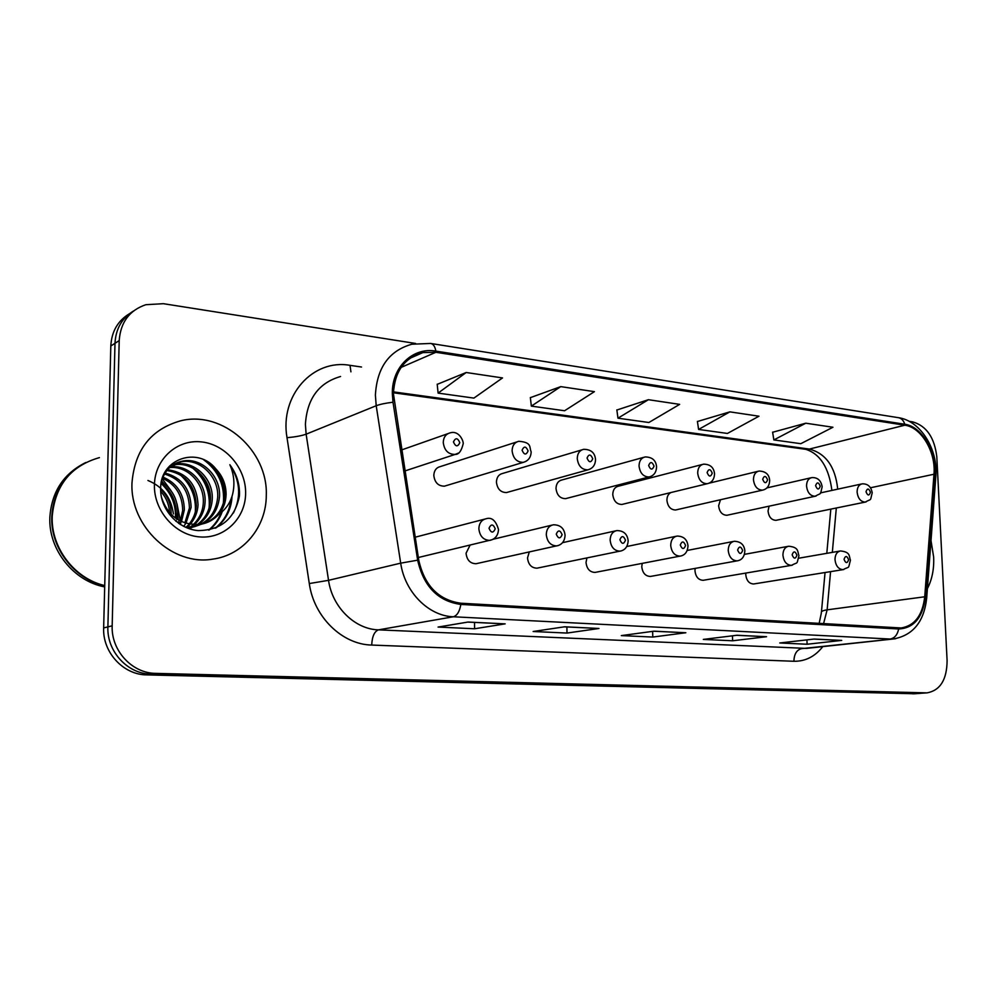 <?xml version="1.0" encoding="UTF-8"?>
<svg xmlns="http://www.w3.org/2000/svg" width="997" height="997" viewBox="0 0 997 997"><rect width="100%" height="100%" fill="white"/><g stroke="black" fill="none" stroke-linecap="round" stroke-linejoin="round"><path stroke-width="1.5" d="M470.086 545.122L466.06 553.235C466.858 560.065 470.185 563.567 476.03 563.729L477.364 563.43M529.282 551.977L527.513 557.959C528.31 564.576 531.463 567.978 536.984 568.178L538.106 567.954M586.909 557.946L586.024 562.445C586.797 568.863 589.8 572.191 595.035 572.415L595.982 572.241M642.205 563.392L641.769 566.72C642.529 572.963 645.395 576.204 650.368 576.453L651.166 576.316M695.146 568.415L694.959 570.807C695.719 576.877 698.448 580.042 703.172 580.304L703.857 580.192M745.831 573.088L745.768 574.696C746.504 580.615 749.121 583.706 753.62 583.98L754.206 583.893M516.82 441.933L440.362 466.571C436.262 467.593 434.081 470.547 433.807 475.432C434.717 482.573 438.269 486.15 444.463 486.162L446.295 485.601M581.999 449.821L502.7 473.425C498.749 474.398 496.656 477.289 496.431 482.099C497.304 489.016 500.668 492.493 506.513 492.555L508.059 492.132M562.021 479.943C558.208 480.866 556.214 483.707 556.002 488.455C556.862 495.148 560.052 498.55 565.586 498.65L566.894 498.313M618.526 486.162C614.862 487.047 612.943 489.826 612.769 494.5C613.616 500.993 616.645 504.308 621.879 504.457L623 504.183M670.956 492.53C668.302 493.914 666.956 496.494 666.918 500.27C667.741 506.576 670.632 509.816 675.592 509.99L676.552 509.766M720.47 499.734L718.613 505.778C719.423 511.91 722.177 515.075 726.9 515.275L727.723 515.088M769.086 506.177L768.039 511.05C768.824 517.019 771.466 520.098 775.953 520.322L776.675 520.172M131.99 482.86C129.76 526.578 172.905 566.259 212.673 559.143C243.355 555.204 266.386 526.939 266.286 495.285C268.106 451.005 222.979 410.315 180.906 420.734C151.095 429.084 134.794 449.797 131.99 482.86C129.76 526.578 172.905 566.259 212.673 559.143C243.355 555.204 266.386 526.939 266.286 495.285C268.106 451.005 222.979 410.315 180.906 420.734C151.095 429.084 134.794 449.797 131.99 482.86M927.397 588.616C932.083 579.494 934.177 568.975 933.653 557.061L931.011 540.623L933.653 557.061C934.177 568.975 932.083 579.494 927.397 588.616M393.416 393.69C394.625 371.42 404.446 357.724 422.89 352.589L435.876 352.29L904.815 425.208C921.378 427.239 936.071 452.189 933.977 474.236L924.73 596.779C922.537 615.336 914.673 625.73 901.163 627.96L460.838 603.222C438.568 600.082 424.523 585.688 418.715 560.04L393.416 393.69M392.332 393.541L393.005 402.227L417.656 560.177C423.613 586.473 438.007 601.241 460.851 604.444L898.671 628.982C913.9 628.185 922.823 617.517 925.428 597.004L934.65 474.497C936.794 451.903 921.751 426.342 904.765 424.248L435.876 351.118C413.02 346.919 391.833 366.946 392.332 393.541M415.575 343.467L163.371 303.686L145.836 304.708C129.423 310.316 120.55 322.28 119.204 340.588L114.991 343.304C115.764 328.823 121.946 318.043 133.536 310.977C121.946 318.043 115.764 328.823 114.991 343.304L107.888 626.889C106.741 651.502 127.815 674.146 151.245 674.134L921.141 693.301M805.788 423.202L773.859 439.926L800.803 443.69L832.944 427.252L805.788 423.202L772.613 432.262M729.879 411.861L698.598 429.433L727.424 433.446L758.966 416.21L729.879 411.861L697.426 421.519M466.197 372.504L438.094 393.105L473.899 398.102L502.525 377.925L466.197 372.504L437.209 384.356M560.763 386.624L531.351 406.115L564.576 410.752L594.411 391.647L560.763 386.624L530.354 397.653M648.411 399.697L617.966 418.192L648.873 422.504L679.655 404.371L648.411 399.697L616.869 410.016M119.204 340.588L112.175 625.829C111.041 650.592 132.202 673.374 155.744 673.374L927.06 692.878C940.233 690.423 946.913 679.667 947.1 660.612L936.819 456.913C934.55 437.633 926.537 425.956 912.754 421.893L909.152 421.32M841.705 640.398L807.096 644.249L779.754 642.978L814.125 639.052L841.705 640.398L813.726 639.089M598.96 628.471L566.994 633.07L533.158 631.5L564.651 626.789L598.96 628.471L564.277 626.839M505.18 623.86L474.584 628.771L438.057 627.063L468.067 622.041L505.18 623.86L467.718 622.091M766.543 636.709L732.608 640.784L703.321 639.413L736.957 635.251L766.543 636.709L736.571 635.301M685.836 632.746L652.773 637.058L621.33 635.6L654.02 631.176L685.836 632.746L653.646 631.226M652.773 637.058L652.636 631.363M732.608 640.784L732.446 635.812M474.584 628.771L474.535 622.427M566.994 633.07L566.894 626.963M807.096 644.249L806.934 639.875M617.966 418.192L616.844 409.867M531.351 406.115L530.342 397.504M438.094 393.105L437.197 384.194M698.598 429.433L697.402 421.382M773.859 439.926L772.6 432.125M129.274 313.831C117.746 320.872 111.589 331.59 110.817 345.984L103.651 627.923C102.504 652.399 123.466 674.894 146.796 674.894L914.573 693.762M110.817 345.984L114.991 343.304L107.888 626.889C106.741 651.502 127.815 674.146 151.245 674.134L919.271 693.364L927.06 692.878M99.426 457.611C70.824 465.848 55.097 485.414 52.23 516.272C50.747 547.689 74.601 578.721 104.735 585.563M180.507 524.596L180.494 523.525M180.37 520.883L176.98 503.759M170.986 490.611L162.249 478.797M85.842 462.483C64.842 473.675 53.489 491.671 51.794 516.471C50.299 548.038 74.414 579.17 104.722 585.812M178.6 523.325L178.5 521.655M178.363 519.96L177.553 514.016M175.696 506.376L174.687 503.311M168.917 491.06L168.157 489.789M163.994 483.819L161.601 480.915M84.62 463.107C63.197 474.148 51.607 492.219 49.85 517.318C48.292 549.559 73.604 581.176 104.697 586.897M176.88 519.038L176.905 517.892M161.327 482.124C172.232 488.941 177.678 499.011 177.678 512.358L176.656 518.889M176.22 520.397L175.908 521.294M161.065 483.632C171.123 490.586 176.108 500.369 176.02 512.969L175.372 517.991M162.91 477.089C176.905 483.009 184.046 493.926 184.345 509.866L181.479 521.593M180.893 522.764L180.046 524.297M162.449 478.236C175.709 484.417 182.451 495.173 182.675 510.501L180.307 521.02M179.759 522.266L179.074 523.662M165.028 473.052C181.766 477.625 190.477 489.066 191.137 507.348L185.94 523.275M185.28 524.235L183.622 526.354M164.455 473.986C180.544 478.946 188.869 490.275 189.43 507.984L184.856 522.927M167.521 469.699C186.738 472.528 196.92 484.218 198.042 504.769C197.68 512.009 195.063 518.515 190.19 524.26M189.467 525.058L187.224 527.189M166.86 470.484C185.492 473.787 195.312 485.427 196.309 505.417C195.973 512.259 193.592 518.477 189.143 524.073M188.433 524.908L186.227 527.151M170.325 466.92C188.682 464.253 206.416 482.623 205.07 502.152C204.572 511.037 200.97 518.54 194.29 524.671M193.505 525.332L191.1 527.089M190.29 527.6L188.695 528.522M169.59 467.568C187.648 465.611 204.584 483.732 203.301 502.812C202.84 511.274 199.5 518.552 193.281 524.621M192.508 525.307L190.14 527.151M189.343 527.7L188.271 528.373M173.428 464.652L175.422 464.191C194.303 460.091 213.694 479.021 212.236 499.485C211.501 510.065 206.84 518.428 198.253 524.584M197.418 525.107L189.106 528.659M172.631 465.175L173.677 464.951C192.533 460.851 211.887 479.731 210.429 500.158C209.769 510.302 205.382 518.465 197.269 524.646M196.446 525.207L189.256 528.709M161.701 480.479C165.39 469.699 172.307 463.244 182.476 461.113C201.469 457 220.985 476.117 219.514 496.768C217.658 513.094 209.009 523.089 193.568 526.765L185.068 527.052M166.935 469.201L180.694 461.885C199.674 457.773 219.141 476.853 217.682 497.453C215.826 513.742 207.189 523.712 191.773 527.388L193.568 526.765M215.838 468.864C197.83 446.058 160.779 458.77 160.667 487.508C159.495 508.682 177.616 528.983 198.191 530.603C220.998 530.254 234.744 518.752 239.405 496.095L239.504 493.665C239.529 483.059 236.301 473.413 229.846 464.714C234.021 474.161 234.968 483.919 232.675 494.001C230.531 502.563 225.833 509.417 218.58 514.539C223.39 508.856 225.908 502.114 226.095 494.325C226.057 484.567 222.63 476.08 215.838 468.864C222.331 476.416 225.409 485.028 225.073 494.699C223.203 511.125 214.505 521.194 199.001 524.883L200.821 524.248C181.043 525.581 167.895 516.508 161.377 497.029M218.58 514.539C213.744 519.786 207.825 523.026 200.821 524.248M160.617 489.016C167.795 496.008 171.297 504.457 171.135 514.365M160.667 491.309C166.187 497.391 169.141 504.507 169.515 512.645M168.518 467.207L169.328 467.057M169.602 466.01L172.506 464.926M154.423 484.928C153.663 510.838 175.447 535.364 199.973 536.934C224.499 538.891 245.499 518.328 245.623 493.378C246.097 468.44 225.833 444.463 201.568 441.92C177.316 438.992 154.797 458.994 154.423 484.928M175.921 508.196L175.185 505.242M147.955 480.492C162.76 486.598 171.235 497.752 173.391 513.941M229.846 464.714C240.215 480.679 241.399 496.78 233.423 513.031M230.918 499.372C229.584 511.212 224.325 520.845 215.14 528.26M203.438 459.58C218.43 470.572 225.048 485.377 223.303 504.008M221.097 512.645C218.43 519.699 214.255 525.531 208.585 530.13M192.895 468.191C205.046 478.921 210.442 492.219 209.071 508.096M180.145 474.697C191.212 484.866 196.259 497.291 195.312 511.96M161.888 484.168C171.322 493.428 175.858 504.494 175.497 517.381M232.039 496.294C231.404 509.093 226.132 519.599 216.249 527.799M208.759 462.521C219.427 472.229 224.724 484.268 224.649 498.65M222.256 511.635C219.577 519.088 215.252 525.207 209.27 529.993M197.618 471.344C205.806 480.168 210.018 490.499 210.255 502.314M185.068 478.323C191.96 486.249 195.699 495.359 196.297 505.653M167.284 488.804C172.132 495.123 175.048 502.164 176.033 509.941M837.679 489.166L837.654 488.605C835.224 466.671 825.79 453.498 809.377 449.074L393.441 391.883M435.876 352.29L401.093 367.407M898.671 628.982C897.425 634.852 894.596 638.192 890.196 639.027L453.311 616.769C428.673 616.034 404.782 592.106 400.694 563.155L376.205 405.729L375.395 395.173C376.941 367.631 389.104 350.657 411.886 344.214L430.679 343.454C433.271 343.953 435.004 346.507 435.876 351.118M340.575 376.505C318.766 382.786 307.039 398.738 305.406 424.373L306.129 434.181L328.536 580.329C332.263 607.198 354.907 629.294 378.474 629.855L806.423 648.399M393.005 402.227C385.739 403.087 380.144 404.259 376.205 405.729L306.129 434.181C301.53 435.801 295.149 436.973 287.011 437.695C279.559 395.435 313.083 358.608 350.022 365.351L361.525 367.021M822.787 646.629C814.985 656.574 805.352 661.447 793.899 661.273L371.719 645.059C372.118 636.497 374.373 631.425 378.474 629.855L453.311 616.769C457.087 615.672 459.605 611.572 460.851 604.444M895.642 638.716L801.563 648.648C796.665 649.894 794.123 654.107 793.899 661.273M925.428 597.004L926.637 598.761M371.719 645.059C342.345 644.561 313.918 617.106 309.294 583.557L328.536 580.329L400.694 563.155L417.656 560.177M934.65 474.497L935.809 476.691M904.765 424.248C903.556 420.41 901.4 418.217 898.272 417.656L430.679 343.454M309.294 583.557L287.011 437.695M112.175 625.829L103.651 627.923M155.744 673.374L146.796 674.894M925.889 692.89L912.704 693.825M350.022 365.351L350.919 371.831M823.547 623.736L827.136 609.84L830.576 571.642M924.73 596.779L827.136 609.84C822.749 610.476 820.83 611.51 821.366 612.931L819.135 623.486M933.977 474.236L870.568 487.757M832.321 552.375L836.321 507.996M904.815 425.208L809.377 449.074L805.713 449.311L393.416 392.781M458.296 453.137L455.131 454.42C448.251 454.408 444.288 450.42 443.254 442.456C443.528 437.147 445.883 433.932 450.332 432.81C459.268 430.243 463.593 441.31 463.219 443.665C461.449 451.03 458.757 454.62 455.131 454.42L404.819 470.983M453.448 441.92C455.604 446.843 457.723 447.092 459.804 442.68C457.66 437.758 455.542 437.509 453.448 441.92M478.847 528.697C479.158 523.064 481.651 519.724 486.337 518.689C491.857 517.044 495.92 520.658 498.5 529.507C498.126 535.464 495.272 539.078 489.913 540.374C483.445 540.175 479.756 536.286 478.847 528.697M495.235 528.809C493.129 523.948 491.047 523.774 489.016 528.26C491.135 533.121 493.216 533.295 495.235 528.809M492.294 539.676L418.329 557.51M525.818 461.437L523.275 462.359C516.82 462.272 513.094 458.396 512.097 450.719C512.333 445.485 514.577 442.344 518.839 441.285C532.373 442.356 529.046 447.354 531.164 451.815C530.94 457.386 528.31 460.901 523.275 462.359L444.463 486.162M522.079 450.208C524.148 454.993 526.154 455.23 528.086 450.931C526.03 446.145 524.036 445.908 522.079 450.208M589.875 469.188L587.806 469.861C581.75 469.737 578.223 465.96 577.251 458.545C577.462 453.386 579.606 450.308 583.694 449.311C590.997 449.373 594.935 452.775 595.533 459.542C595.334 465.051 592.766 468.49 587.806 469.861L506.513 492.555M587.046 458.059C589.028 462.708 590.934 462.932 592.741 458.745C590.76 454.084 588.866 453.859 587.046 458.059M650.729 476.479L649.035 476.977C643.314 476.803 639.987 473.139 639.04 465.973C639.202 460.888 641.258 457.872 645.171 456.938C652.2 457.037 656.001 460.352 656.574 466.883C656.325 472.416 653.808 475.781 649.035 476.977L565.586 498.65M648.636 465.499C650.543 470.023 652.35 470.248 654.044 466.147C652.138 461.611 650.343 461.399 648.636 465.499M708.58 483.346L707.172 483.732C701.776 483.52 698.61 479.956 697.688 473.014C697.825 468.017 699.782 465.063 703.546 464.166C710.213 464.228 713.889 467.456 714.55 473.849C714.263 479.395 711.808 482.685 707.172 483.732L621.879 504.457M707.11 472.553C708.954 476.965 710.662 477.177 712.244 473.176C710.412 468.764 708.705 468.553 707.11 472.553M546.281 534.566C546.543 529.033 548.923 525.768 553.397 524.783C560.376 524.833 564.265 528.335 565.075 535.289C564.701 541.246 561.922 544.786 556.737 545.907C550.656 545.683 547.179 541.907 546.281 534.566M562.134 534.666C560.102 529.943 558.146 529.768 556.251 534.143C558.283 538.866 560.252 539.041 562.134 534.666M558.619 545.421L476.03 563.729M610.139 540.125C610.363 534.691 612.619 531.501 616.894 530.578C623.636 530.678 627.387 534.08 628.16 540.785C627.736 546.742 625.032 550.207 620.047 551.167C614.314 550.905 611.011 547.228 610.139 540.125M625.493 540.212C623.536 535.613 621.679 535.451 619.91 539.726C621.866 544.312 623.723 544.474 625.493 540.212M621.555 550.805L536.984 568.178M670.707 545.396C670.894 540.05 673.037 536.947 677.125 536.062C683.643 536.212 687.269 539.527 688.005 545.995C687.544 551.939 684.914 555.317 680.104 556.139C674.695 555.852 671.567 552.276 670.707 545.396M685.575 545.471C683.705 540.997 681.936 540.848 680.278 545.01C682.172 549.484 683.93 549.634 685.575 545.471M681.337 555.877L595.035 572.415M763.64 489.851L762.456 490.15C757.359 489.913 754.355 486.436 753.458 479.707C753.558 474.784 755.427 471.905 759.041 471.045C765.671 471.294 769.21 474.435 769.672 480.467C769.41 485.95 767.005 489.178 762.456 490.15L675.592 509.99M762.693 479.27C764.462 483.57 766.095 483.769 767.578 479.856C765.808 475.557 764.176 475.37 762.693 479.27M816.094 496.032L815.11 496.257C810.274 496.008 807.408 492.618 806.536 486.087C806.61 481.239 808.38 478.41 811.857 477.6C817.577 477.351 821.017 480.404 822.164 486.785C819.833 495.933 822.101 492.256 815.11 496.257L726.9 515.275M815.596 485.664C817.303 489.863 818.861 490.05 820.244 486.224C818.537 482.025 816.992 481.838 815.596 485.664M866.131 501.902L865.284 502.089C860.698 501.815 857.981 498.5 857.108 492.157C857.158 487.396 858.853 484.629 862.193 483.844C867.776 483.657 871.116 486.636 872.201 492.805C869.82 502.064 872.113 498.139 865.284 502.089L775.953 520.322M866.007 491.745C867.664 495.845 869.135 496.02 870.443 492.281C868.798 488.194 867.315 488.019 866.007 491.745M728.221 550.406C728.383 545.16 730.415 542.119 734.328 541.271C740.759 541.558 744.273 544.773 744.859 550.942C744.435 556.812 741.868 560.115 737.157 560.862C732.047 560.563 729.069 557.074 728.221 550.406M742.653 550.469C740.846 546.107 739.163 545.957 737.618 550.032C739.438 554.382 741.107 554.531 742.653 550.469M738.179 560.663L650.368 576.453M782.919 555.167C783.044 550.02 784.975 547.041 788.727 546.231C799.245 547.278 797.326 551.677 798.946 555.653C796.304 565.511 798.572 561.473 791.431 565.361C786.596 565.037 783.754 561.647 782.919 555.167M796.927 555.217C795.182 550.967 793.587 550.83 792.141 554.806C793.886 559.055 795.481 559.192 796.927 555.217M792.279 565.199L703.172 580.304M835 559.691C835.087 554.644 836.932 551.727 840.508 550.955C850.84 552.051 848.833 556.314 850.453 560.14C847.811 569.96 850.142 565.798 843.126 569.636C838.527 569.312 835.81 565.997 835 559.691M848.609 559.741C846.914 555.603 845.394 555.466 844.035 559.342C845.73 563.492 847.251 563.629 848.609 559.741M843.836 569.511L753.62 583.98M422.89 352.589L410.004 358.259M806.66 648.374L893.15 639.002C912.878 635.538 924.057 621.891 926.687 598.088L935.871 475.831C938.052 449.485 920.642 420.659 898.272 417.656M821.466 611.834L825.042 572.54M826.8 553.335L830.813 509.118M831.909 490.412C828.868 467.581 820.145 453.872 805.713 449.311M913.888 693.812L920.443 693.351M401.542 449.959L447.902 433.658M415.163 537.209L484.53 519.163M560.626 480.33L643.75 457.324M617.342 486.474L702.337 464.477M493.191 539.227L551.889 525.145M562.532 542.667L615.648 530.853M626.752 546.518L676.066 536.286M173.677 464.951L175.422 464.191M180.694 461.885L182.476 461.113M708.842 483.246L757.994 471.307M766.843 487.919L810.96 477.8M820.431 492.904L861.408 484.019M687.22 550.444L733.431 541.446M744.447 554.357L787.954 546.381M798.747 558.208L839.86 551.067"/></g></svg>
